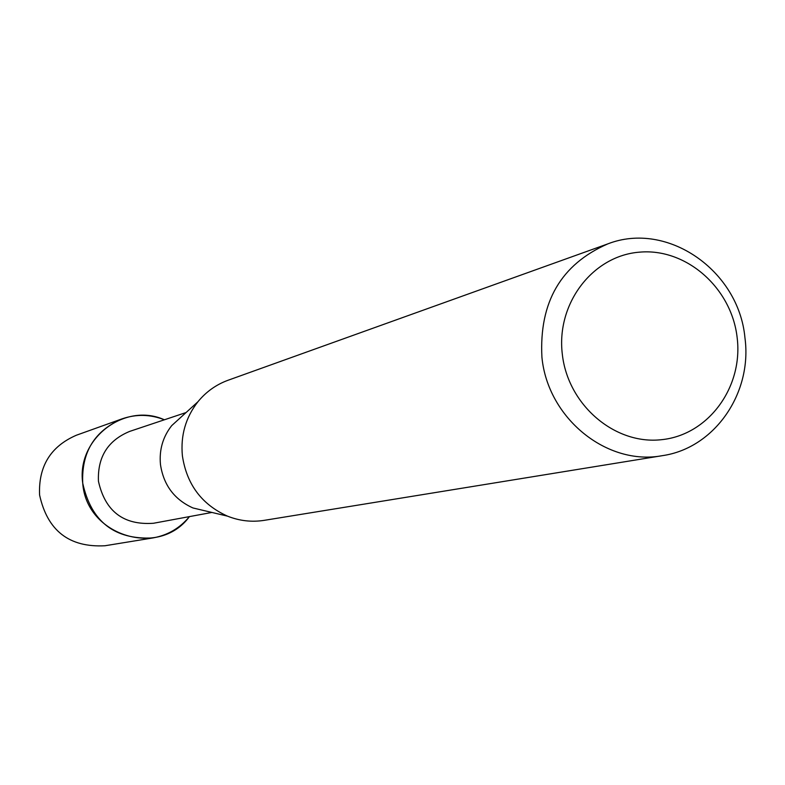 <?xml version="1.0" encoding="UTF-8"?>
<svg xmlns="http://www.w3.org/2000/svg" width="785" height="785" viewBox="0 0 785 785"><rect width="100%" height="100%" fill="white"/><g stroke="black" fill="none" stroke-linecap="round" stroke-linejoin="round"><path stroke-width="1.18" d="M211.911 512.448L153.438 523.271C123.5 525.342 105.17 511.339 98.449 481.274C97.448 457.047 107.859 440.414 129.692 431.397L186.094 412.527M189.43 516.609C159.1 558.164 86.213 535.851 82.729 483.167C76.282 438.864 124.687 401.783 164.399 419.789C150.386 414.294 136.296 413.97 122.126 418.837C94.514 430.837 81.385 452.278 82.729 483.167C91.197 521.662 114.59 539.913 152.908 537.931C167.656 535.311 179.834 528.207 189.43 516.609M662.422 455.653L264.29 520.337C251.73 522.31 239.454 520.906 227.464 516.128L192.963 507.964C174.378 499.574 163.545 485.091 160.464 464.514C159.1 449.913 162.838 436.951 171.689 425.637L197.908 401.773C206.082 391.793 216.14 384.611 228.092 380.244L607.698 243.929C667.132 220.654 738.813 270.423 744.945 337.786C752.53 393.157 714.527 448.186 662.422 455.653C606.991 466.192 547.665 418.238 541.915 357.136C539.079 302.156 561 264.417 607.698 243.929M227.464 516.128C201.716 504.49 186.683 484.365 182.385 455.751C180.491 435.459 185.662 417.463 197.908 401.773M737.144 337.55C743.385 387.172 708.335 435.076 661.51 439.688C614.773 445.036 567.84 404.932 562.315 354.202C556.084 303.54 592.695 255.724 639.49 252.162C686.208 247.864 731.581 287.869 737.144 337.55M152.908 537.931L104.925 545.761C69.217 547.626 47.434 530.699 39.584 495.001C38.357 466.329 50.623 446.41 76.361 435.233L122.126 418.837"/></g></svg>
